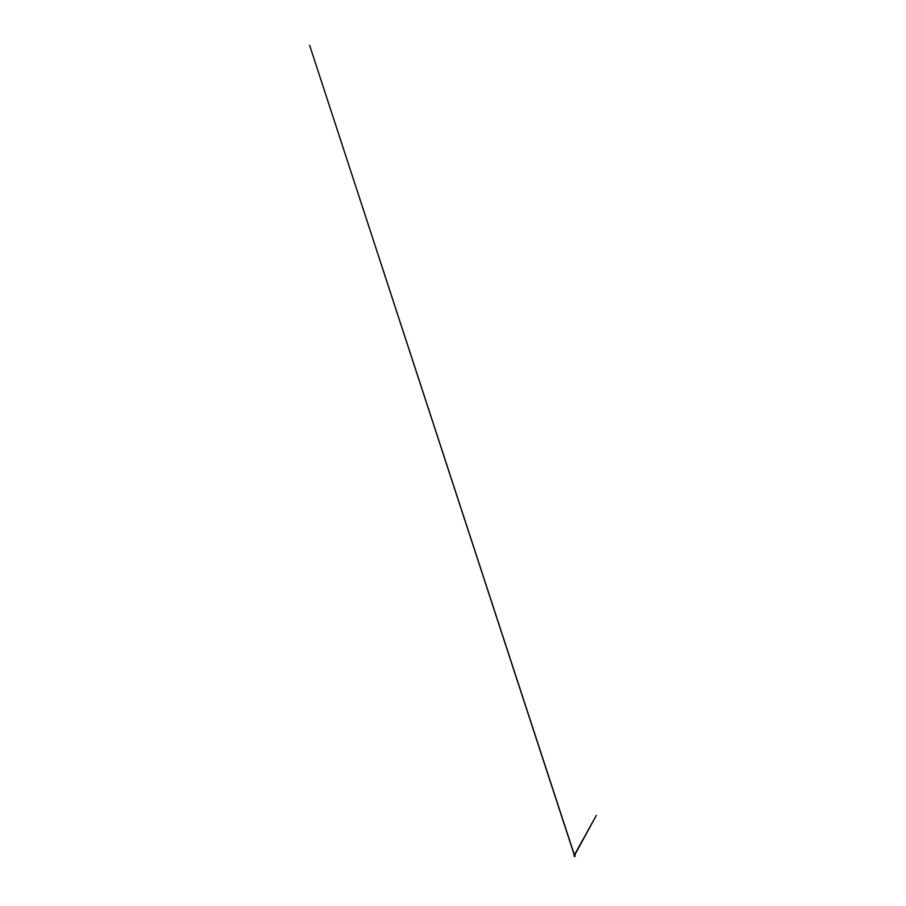 <?xml version="1.0" encoding="UTF-8"?>
<svg xmlns="http://www.w3.org/2000/svg" width="906" height="906" viewBox="0 0 906 906"><rect width="100%" height="100%" fill="white"/><g stroke="black" fill="none" stroke-linecap="round" stroke-linejoin="round"><path stroke-width="0.68" stroke-dasharray="4.53 3.4" d="M574.2 855.219L574.97 855.717L575.061 854.426L574.732 855.502L574.313 855.004L574.925 855.683M574.2 856.193L575.208 856.215L574.347 856.487L574.732 855.117M574.37 856.102L574.144 855.275M574.846 856.193L574.744 855.524M574.325 855.91L574.472 856.612L574.868 856.068"/><path stroke-width="1.36" d="M574.087 855.683L574.506 856.102L574.936 855.196M574.551 856.136L574.732 855.513L574.823 856.227M574.948 855.728L573.86 855.989L575.208 856.215L574.63 855.162L596.375 815.366L574.211 855.264M574.325 855.91L574.291 855.343M574.959 855.219L574.325 855.004L574.925 855.683M574.121 855.706L574.483 856.6L574.88 856.102M574.653 856.215L309.625 45.3L574.744 856.057"/></g></svg>
